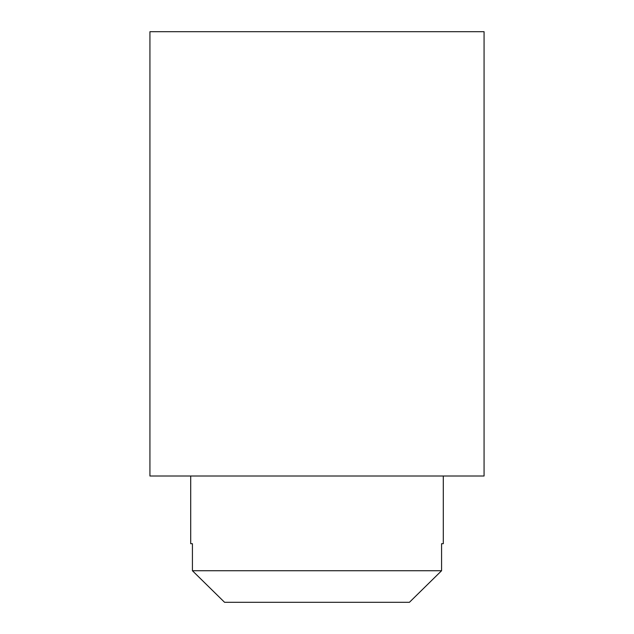<?xml version="1.0" encoding="UTF-8"?>
<svg xmlns="http://www.w3.org/2000/svg" width="634" height="634" viewBox="0 0 634 634"><rect width="100%" height="100%" fill="white"/><g stroke="black" fill="none" stroke-linecap="round" stroke-linejoin="round"><path stroke-width="0.95" d="M484.067 31.7L149.933 31.7L149.933 476.007L484.067 476.007L484.067 31.7M190.707 476.007L190.707 543.703L192.419 543.703L192.419 570.727L441.581 570.727L441.581 543.703L443.293 543.703L443.293 476.007M224.571 602.3L192.419 570.727L224.571 602.3L409.429 602.3L441.581 570.727L409.429 602.3"/></g></svg>
